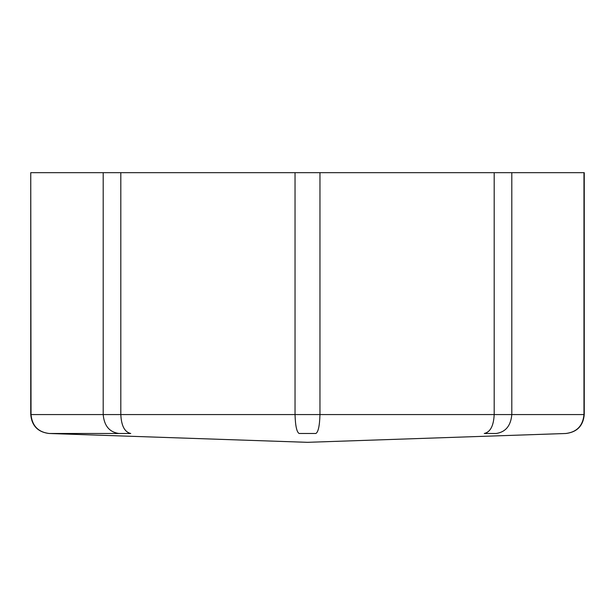 <?xml version="1.0" encoding="UTF-8"?>
<svg xmlns="http://www.w3.org/2000/svg" width="615" height="615" viewBox="0 0 615 615"><rect width="100%" height="100%" fill="white"/><g stroke="black" fill="none" stroke-linecap="round" stroke-linejoin="round"><path stroke-width="0.92" d="M103.197 414.579C104.196 425.818 109.432 432.122 118.91 433.49L130.741 433.49C124.66 432.122 121.347 425.818 120.817 414.579L30.75 414.579C31.78 425.772 37.876 432.076 49.023 433.49L49.162 433.49C38.161 432.122 32.118 425.818 31.027 414.579C32.118 425.818 38.161 432.122 49.162 433.49L118.91 433.49L49.162 433.49M511.803 414.533L511.803 172.677L584.25 172.677L584.25 414.579C583.22 425.772 577.124 432.076 565.977 433.49L565.838 433.49C576.839 432.122 582.882 425.818 583.973 414.579L511.803 414.579C510.804 425.818 505.568 432.122 496.09 433.49L484.259 433.49C490.34 432.122 493.653 425.818 494.183 414.579L319.961 414.579C319.631 425.818 318.263 432.122 315.864 433.49L299.136 433.49C296.738 432.122 295.369 425.818 295.039 414.579L120.817 414.579M565.838 433.49C576.839 432.122 582.882 425.818 583.973 414.579L584.25 414.579M319.961 414.533L319.961 172.677L295.039 172.677L295.039 414.533M319.961 172.677L494.183 172.677L494.183 414.533M511.803 172.677L494.183 172.677M583.973 172.677L583.973 414.533M31.027 414.533L30.75 172.677L30.75 414.579M31.027 172.677L103.197 172.677L103.197 414.533M120.817 414.533L120.817 172.677L103.197 172.677M120.817 172.677L295.039 172.677M319.961 414.579L295.039 414.579M511.803 414.579L494.183 414.579M49.023 433.49L307.5 442.323L565.977 433.49"/></g></svg>
